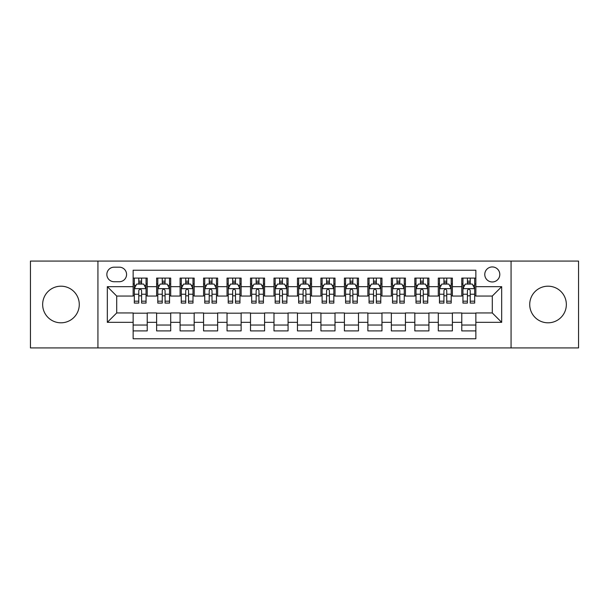 <?xml version="1.0" encoding="UTF-8"?>
<svg xmlns="http://www.w3.org/2000/svg" width="609" height="609" viewBox="0 0 609 609"><rect width="100%" height="100%" fill="white"/><g stroke="black" fill="none" stroke-linecap="round" stroke-linejoin="round"><path stroke-width="0.91" d="M548.031 286.192A18.308 18.308 0 0 0 529.723 304.5A18.308 18.308 0 0 0 548.031 322.808A18.308 18.308 0 0 0 566.347 304.5A18.308 18.308 0 0 0 548.031 286.192M60.969 286.192A18.308 18.308 0 0 0 42.653 304.5A18.308 18.308 0 0 0 60.969 322.808A18.308 18.308 0 0 0 79.277 304.5A18.308 18.308 0 0 0 60.969 286.192M492.285 266.94A7.514 7.514 0 0 0 484.772 274.453A7.514 7.514 0 0 0 492.285 281.967A7.514 7.514 0 0 0 499.799 274.453A7.514 7.514 0 0 0 492.285 266.94M511.065 347.922L578.55 347.922L578.55 261.078L511.065 261.078L511.065 347.922L97.935 347.922L97.935 261.078L30.45 261.078L30.45 347.922L97.935 347.922M475.857 278.092L461.774 278.092L461.774 286.664L452.38 286.664L452.38 296.05L461.774 296.05L461.774 286.664M452.38 286.664L452.38 278.092L438.297 278.092L438.297 286.664L428.911 286.664L428.911 296.05L438.297 296.05L438.297 286.664M428.911 286.664L428.911 278.092L414.828 278.092L414.828 286.664L405.434 286.664L405.434 296.05L414.828 296.05L414.828 286.664M405.434 286.664L405.434 278.092L391.351 278.092L391.351 286.664L381.965 286.664L381.965 296.05L391.351 296.05L391.351 286.664M381.965 286.664L381.965 278.092L367.874 278.092L367.874 286.664L358.488 286.664L358.488 296.05L367.874 296.05L367.874 286.664M358.488 286.664L358.488 278.092L344.405 278.092L344.405 286.664L335.019 286.664L335.019 296.05L344.405 296.05L344.405 286.664M335.019 286.664L335.019 278.092L320.928 278.092L320.928 286.664L311.542 286.664L311.542 296.05L320.928 296.05L320.928 286.664M311.542 286.664L311.542 278.092L297.458 278.092L297.458 286.664L288.072 286.664L288.072 296.05L297.458 296.05L297.458 286.664M288.072 286.664L288.072 278.092L273.981 278.092L273.981 286.664L264.595 286.664L264.595 296.05L273.981 296.05L273.981 286.664M264.595 286.664L264.595 278.092L250.512 278.092L250.512 286.664L241.126 286.664L241.126 296.05L250.512 296.05L250.512 286.664M241.126 286.664L241.126 278.092L227.035 278.092L227.035 286.664L217.649 286.664L217.649 296.05L227.035 296.05L227.035 286.664M217.649 286.664L217.649 278.092L203.566 278.092L203.566 286.664L194.172 286.664L194.172 296.05L203.566 296.05L203.566 286.664M194.172 286.664L194.172 278.092L180.089 278.092L180.089 286.664L170.703 286.664L170.703 296.05L180.089 296.05L180.089 286.664M170.703 286.664L170.703 278.092L156.62 278.092L156.62 296.05L147.226 296.05L147.226 278.092L133.143 278.092M133.143 330.908L147.226 330.908L147.226 312.95L156.62 312.95L156.62 330.908L170.703 330.908L170.703 312.95L180.089 312.95L180.089 322.336L170.703 322.336M180.089 322.336L180.089 330.908L194.172 330.908L194.172 312.95L203.566 312.95L203.566 322.336L194.172 322.336M203.566 322.336L203.566 330.908L217.649 330.908L217.649 312.95L227.035 312.95L227.035 322.336L217.649 322.336M227.035 322.336L227.035 330.908L241.126 330.908L241.126 312.95L250.512 312.95L250.512 322.336L241.126 322.336M250.512 322.336L250.512 330.908L264.595 330.908L264.595 312.95L273.981 312.95L273.981 322.336L264.595 322.336M273.981 322.336L273.981 330.908L288.072 330.908L288.072 312.95L297.458 312.95L297.458 322.336L288.072 322.336M297.458 322.336L297.458 330.908L311.542 330.908L311.542 312.95L320.928 312.95L320.928 322.336L311.542 322.336M320.928 322.336L320.928 330.908L335.019 330.908L335.019 312.95L344.405 312.95L344.405 322.336L335.019 322.336M344.405 322.336L344.405 330.908L358.488 330.908L358.488 312.95L367.874 312.95L367.874 322.336L358.488 322.336M367.874 322.336L367.874 330.908L381.965 330.908L381.965 312.95L391.351 312.95L391.351 322.336L381.965 322.336M391.351 322.336L391.351 330.908L405.434 330.908L405.434 312.95L414.828 312.95L414.828 322.336L405.434 322.336M414.828 322.336L414.828 330.908L428.911 330.908L428.911 312.95L438.297 312.95L438.297 322.336L428.911 322.336M438.297 322.336L438.297 330.908L452.38 330.908L452.38 312.95L461.774 312.95L461.774 322.336L452.38 322.336M114.134 281.731L119.295 281.731A7.278 7.278 0 0 0 126.573 274.453A7.278 7.278 0 0 0 119.295 267.176L114.134 267.176A7.278 7.278 0 0 0 106.857 274.453A7.278 7.278 0 0 0 114.134 281.731M511.065 261.078L97.935 261.078M475.857 286.664L475.857 270.229L133.143 270.229L133.143 296.05L116.715 296.05L116.715 312.95L133.143 312.95L133.143 338.771L475.857 338.771L475.857 312.95L492.285 312.95L492.285 296.05L475.857 296.05L475.857 286.664L501.671 286.664L501.671 322.336L475.857 322.336M133.143 322.336L107.329 322.336L107.329 286.664L133.143 286.664M461.774 322.336L461.774 330.908L475.857 330.908M133.143 283.961L134.323 283.961M138.776 283.961L141.593 283.961M146.053 283.961L147.226 283.961M133.143 295.814L134.323 295.814M138.776 295.814L141.593 295.814M146.053 295.814L147.226 295.814M133.143 313.186L147.226 313.186M133.143 325.039L147.226 325.039M156.62 295.814L157.792 295.814M162.253 295.814L165.069 295.814M169.53 295.814L170.703 295.814M156.62 283.961L157.792 283.961M162.253 283.961L165.069 283.961M169.53 283.961L170.703 283.961M156.62 313.186L170.703 313.186M156.62 325.039L170.703 325.039M180.089 313.186L194.172 313.186M180.089 325.039L194.172 325.039M180.089 283.961L181.269 283.961M185.722 283.961L188.539 283.961M193 283.961L194.172 283.961M180.089 295.814L181.269 295.814M185.722 295.814L188.539 295.814M193 295.814L194.172 295.814M203.566 313.186L217.649 313.186M203.566 325.039L217.649 325.039M203.566 283.961L204.738 283.961M209.199 283.961L212.016 283.961M216.477 283.961L217.649 283.961M203.566 295.814L204.738 295.814M209.199 295.814L212.016 295.814M216.477 295.814L217.649 295.814M227.035 313.186L241.126 313.186M227.035 325.039L241.126 325.039M227.035 283.961L228.215 283.961M232.668 283.961L235.485 283.961M239.946 283.961L241.126 283.961M227.035 295.814L228.215 295.814M232.668 295.814L235.485 295.814M239.946 295.814L241.126 295.814M250.512 313.186L264.595 313.186M250.512 325.039L264.595 325.039M250.512 283.961L251.684 283.961M256.145 283.961L258.962 283.961M263.423 283.961L264.595 283.961M250.512 295.814L251.684 295.814M256.145 295.814L258.962 295.814M263.423 295.814L264.595 295.814M273.981 313.186L288.072 313.186M273.981 325.039L288.072 325.039M273.981 283.961L275.161 283.961M279.615 283.961L282.431 283.961M286.892 283.961L288.072 283.961M273.981 295.814L275.161 295.814M279.615 295.814L282.431 295.814M286.892 295.814L288.072 295.814M297.458 313.186L311.542 313.186M297.458 325.039L311.542 325.039M297.458 283.961L298.631 283.961M303.092 283.961L305.908 283.961M310.369 283.961L311.542 283.961M297.458 295.814L298.631 295.814M303.092 295.814L305.908 295.814M310.369 295.814L311.542 295.814M320.928 313.186L335.019 313.186M320.928 325.039L335.019 325.039M320.928 283.961L322.108 283.961M326.569 283.961L329.385 283.961M333.839 283.961L335.019 283.961M320.928 295.814L322.108 295.814M326.569 295.814L329.385 295.814M333.839 295.814L335.019 295.814M344.405 313.186L358.488 313.186M344.405 325.039L358.488 325.039M344.405 283.961L345.577 283.961M350.038 283.961L352.855 283.961M357.316 283.961L358.488 283.961M344.405 295.814L345.577 295.814M350.038 295.814L352.855 295.814M357.316 295.814L358.488 295.814M367.874 313.186L381.965 313.186M367.874 325.039L381.965 325.039M367.874 283.961L369.054 283.961M373.515 283.961L376.332 283.961M380.785 283.961L381.965 283.961M367.874 295.814L369.054 295.814M373.515 295.814L376.332 295.814M380.785 295.814L381.965 295.814M391.351 313.186L405.434 313.186M391.351 325.039L405.434 325.039M391.351 283.961L392.523 283.961M396.984 283.961L399.801 283.961M404.262 283.961L405.434 283.961M391.351 295.814L392.523 295.814M396.984 295.814L399.801 295.814M404.262 295.814L405.434 295.814M414.828 313.186L428.911 313.186M414.828 325.039L428.911 325.039M414.828 283.961L416 283.961M420.461 283.961L423.278 283.961M427.731 283.961L428.911 283.961M414.828 295.814L416 295.814M420.461 295.814L423.278 295.814M427.731 295.814L428.911 295.814M438.297 313.186L452.38 313.186M438.297 325.039L452.38 325.039M438.297 283.961L439.47 283.961M443.931 283.961L446.747 283.961M451.208 283.961L452.38 283.961M438.297 295.814L439.47 295.814M443.931 295.814L446.747 295.814M451.208 295.814L452.38 295.814M461.774 313.186L475.857 313.186M461.774 325.039L475.857 325.039M461.774 283.961L462.947 283.961M467.407 283.961L470.224 283.961M474.677 283.961L475.857 283.961M461.774 295.814L462.947 295.814M467.407 295.814L470.224 295.814M474.677 295.814L475.857 295.814M116.715 296.05L107.329 286.664M116.715 312.95L107.329 322.336M501.671 286.664L492.285 296.05M501.671 322.336L492.285 312.95M141.593 281.145L138.776 281.145M146.053 301.181L141.593 301.181L141.593 303.092L146.053 303.092L146.053 288.773L143.709 284.076L136.667 284.076L134.323 288.773L134.323 303.092L138.776 303.092L138.776 301.181L134.323 301.181M134.323 288.773L134.323 278.092M146.053 288.773L146.053 278.092M138.776 284.076L138.776 278.092M141.593 278.092L141.593 284.076M141.593 301.181L141.593 290.531C140.656 288.727 139.72 288.727 138.776 290.531L138.776 301.181M165.069 281.145L162.253 281.145M169.53 301.181L165.069 301.181L165.069 303.092L169.53 303.092L169.53 288.773L167.178 284.076L160.137 284.076L157.792 288.773L157.792 303.092L162.253 303.092L162.253 301.181L157.792 301.181M157.792 288.773L157.792 278.092M169.53 288.773L169.53 278.092M162.253 284.076L162.253 278.092M165.069 278.092L165.069 284.076M165.069 301.181L165.069 290.531C164.133 288.727 163.189 288.727 162.253 290.531L162.253 301.181M188.539 281.145L185.722 281.145M193 301.181L188.539 301.181L188.539 303.092L193 303.092L193 288.773L190.655 284.076L183.613 284.076L181.269 288.773L181.269 303.092L185.722 303.092L185.722 301.181L181.269 301.181M181.269 288.773L181.269 278.092M193 288.773L193 278.092M185.722 284.076L185.722 278.092M188.539 278.092L188.539 284.076M188.539 301.181L188.539 290.531C187.602 288.727 186.666 288.727 185.722 290.531L185.722 301.181M212.016 281.145L209.199 281.145M216.477 301.181L212.016 301.181L212.016 303.092L216.477 303.092L216.477 288.773L214.124 284.076L207.083 284.076L204.738 288.773L204.738 303.092L209.199 303.092L209.199 301.181L204.738 301.181M204.738 288.773L204.738 278.092M216.477 288.773L216.477 278.092M209.199 284.076L209.199 278.092M212.016 278.092L212.016 284.076M212.016 301.181L212.016 290.531C211.079 288.727 210.135 288.727 209.199 290.531L209.199 301.181M235.485 281.145L232.668 281.145M239.946 301.181L235.485 301.181L235.485 303.092L239.946 303.092L239.946 288.773L237.601 284.076L230.56 284.076L228.215 288.773L228.215 303.092L232.668 303.092L232.668 301.181L228.215 301.181M228.215 288.773L228.215 278.092M239.946 288.773L239.946 278.092M232.668 284.076L232.668 278.092M235.485 278.092L235.485 284.076M235.485 301.181L235.485 290.531C234.549 288.727 233.612 288.727 232.668 290.531L232.668 301.181M258.962 281.145L256.145 281.145M263.423 301.181L258.962 301.181L258.962 303.092L263.423 303.092L263.423 288.773L261.078 284.076L254.029 284.076L251.684 288.773L251.684 303.092L256.145 303.092L256.145 301.181L251.684 301.181M251.684 288.773L251.684 278.092M263.423 288.773L263.423 278.092M256.145 284.076L256.145 278.092M258.962 278.092L258.962 284.076M258.962 301.181L258.962 290.531C258.026 288.727 257.082 288.727 256.145 290.531L256.145 301.181M282.431 281.145L279.615 281.145M286.892 301.181L282.431 301.181L282.431 303.092L286.892 303.092L286.892 288.773L284.548 284.076L277.506 284.076L275.161 288.773L275.161 303.092L279.615 303.092L279.615 301.181L275.161 301.181M275.161 288.773L275.161 278.092M286.892 288.773L286.892 278.092M279.615 284.076L279.615 278.092M282.431 278.092L282.431 284.076M282.431 301.181L282.431 290.531C281.495 288.727 280.559 288.727 279.615 290.531L279.615 301.181M305.908 281.145L303.092 281.145M310.369 301.181L305.908 301.181L305.908 303.092L310.369 303.092L310.369 288.773L308.025 284.076L300.975 284.076L298.631 288.773L298.631 303.092L303.092 303.092L303.092 301.181L298.631 301.181M298.631 288.773L298.631 278.092M310.369 288.773L310.369 278.092M303.092 284.076L303.092 278.092M305.908 278.092L305.908 284.076M305.908 301.181L305.908 290.531C304.972 288.727 304.028 288.727 303.092 290.531L303.092 301.181M329.385 281.145L326.569 281.145M333.839 301.181L329.385 301.181L329.385 303.092L333.839 303.092L333.839 288.773L331.494 284.076L324.452 284.076L322.108 288.773L322.108 303.092L326.569 303.092L326.569 301.181L322.108 301.181M322.108 288.773L322.108 278.092M333.839 288.773L333.839 278.092M326.569 284.076L326.569 278.092M329.385 278.092L329.385 284.076M329.385 301.181L329.385 290.531C328.441 288.727 327.505 288.727 326.569 290.531L326.569 301.181M352.855 281.145L350.038 281.145M357.316 301.181L352.855 301.181L352.855 303.092L357.316 303.092L357.316 288.773L354.971 284.076L347.922 284.076L345.577 288.773L345.577 303.092L350.038 303.092L350.038 301.181L345.577 301.181M345.577 288.773L345.577 278.092M357.316 288.773L357.316 278.092M350.038 284.076L350.038 278.092M352.855 278.092L352.855 284.076M352.855 301.181L352.855 290.531C351.918 288.727 350.982 288.727 350.038 290.531L350.038 301.181M376.332 281.145L373.515 281.145M380.785 301.181L376.332 301.181L376.332 303.092L380.785 303.092L380.785 288.773L378.44 284.076L371.399 284.076L369.054 288.773L369.054 303.092L373.515 303.092L373.515 301.181L369.054 301.181M369.054 288.773L369.054 278.092M380.785 288.773L380.785 278.092M373.515 284.076L373.515 278.092M376.332 278.092L376.332 284.076M376.332 301.181L376.332 290.531C375.388 288.727 374.451 288.727 373.515 290.531L373.515 301.181M399.801 281.145L396.984 281.145M404.262 301.181L399.801 301.181L399.801 303.092L404.262 303.092L404.262 288.773L401.917 284.076L394.876 284.076L392.523 288.773L392.523 303.092L396.984 303.092L396.984 301.181L392.523 301.181M392.523 288.773L392.523 278.092M404.262 288.773L404.262 278.092M396.984 284.076L396.984 278.092M399.801 278.092L399.801 284.076M399.801 301.181L399.801 290.531C398.865 288.727 397.928 288.727 396.984 290.531L396.984 301.181M423.278 281.145L420.461 281.145M427.731 301.181L423.278 301.181L423.278 303.092L427.731 303.092L427.731 288.773L425.386 284.076L418.345 284.076L416 288.773L416 303.092L420.461 303.092L420.461 301.181L416 301.181M416 288.773L416 278.092M427.731 288.773L427.731 278.092M420.461 284.076L420.461 278.092M423.278 278.092L423.278 284.076M423.278 301.181L423.278 290.531C422.334 288.727 421.398 288.727 420.461 290.531L420.461 301.181M446.747 281.145L443.931 281.145M451.208 301.181L446.747 301.181L446.747 303.092L451.208 303.092L451.208 288.773L448.863 284.076L441.822 284.076L439.47 288.773L439.47 303.092L443.931 303.092L443.931 301.181L439.47 301.181M439.47 288.773L439.47 278.092M451.208 288.773L451.208 278.092M443.931 284.076L443.931 278.092M446.747 278.092L446.747 284.076M446.747 301.181L446.747 290.531C445.811 288.727 444.874 288.727 443.931 290.531L443.931 301.181M470.224 281.145L467.407 281.145M474.677 301.181L470.224 301.181L470.224 303.092L474.677 303.092L474.677 288.773L472.333 284.076L465.291 284.076L462.947 288.773L462.947 303.092L467.407 303.092L467.407 301.181L462.947 301.181M462.947 288.773L462.947 278.092M474.677 288.773L474.677 278.092M467.407 284.076L467.407 278.092M470.224 278.092L470.224 284.076M470.224 301.181L470.224 290.531C469.28 288.727 468.344 288.727 467.407 290.531L467.407 301.181M156.62 322.336L147.226 322.336M156.62 286.664L147.226 286.664M146 288.658L134.376 288.658M134.323 285.37L136.02 285.37M144.356 285.37L146.053 285.37M138.776 294.216L134.323 294.216M146.053 294.216L141.593 294.216M141.593 282.637L138.776 282.637M169.469 288.658L157.853 288.658M157.792 285.37L159.497 285.37M167.825 285.37L169.53 285.37M162.253 294.216L157.792 294.216M169.53 294.216L165.069 294.216M165.069 282.637L162.253 282.637M192.946 288.658L181.322 288.658M181.269 285.37L182.966 285.37M191.302 285.37L193 285.37M185.722 294.216L181.269 294.216M193 294.216L188.539 294.216M188.539 282.637L185.722 282.637M216.416 288.658L204.799 288.658M204.738 285.37L206.443 285.37M214.771 285.37L216.477 285.37M209.199 294.216L204.738 294.216M216.477 294.216L212.016 294.216M212.016 282.637L209.199 282.637M239.893 288.658L228.268 288.658M228.215 285.37L229.913 285.37M238.248 285.37L239.946 285.37M232.668 294.216L228.215 294.216M239.946 294.216L235.485 294.216M235.485 282.637L232.668 282.637M263.362 288.658L251.745 288.658M251.684 285.37L253.39 285.37M261.718 285.37L263.423 285.37M256.145 294.216L251.684 294.216M263.423 294.216L258.962 294.216M258.962 282.637L256.145 282.637M286.839 288.658L275.215 288.658M275.161 285.37L276.859 285.37M285.195 285.37L286.892 285.37M279.615 294.216L275.161 294.216M286.892 294.216L282.431 294.216M282.431 282.637L279.615 282.637M310.308 288.658L298.692 288.658M298.631 285.37L300.336 285.37M308.664 285.37L310.369 285.37M303.092 294.216L298.631 294.216M310.369 294.216L305.908 294.216M305.908 282.637L303.092 282.637M333.785 288.658L322.161 288.658M322.108 285.37L323.805 285.37M332.141 285.37L333.839 285.37M326.569 294.216L322.108 294.216M333.839 294.216L329.385 294.216M329.385 282.637L326.569 282.637M357.255 288.658L345.638 288.658M345.577 285.37L347.282 285.37M355.61 285.37L357.316 285.37M350.038 294.216L345.577 294.216M357.316 294.216L352.855 294.216M352.855 282.637L350.038 282.637M380.732 288.658L369.107 288.658M369.054 285.37L370.752 285.37M379.087 285.37L380.785 285.37M373.515 294.216L369.054 294.216M380.785 294.216L376.332 294.216M376.332 282.637L373.515 282.637M404.201 288.658L392.584 288.658M392.523 285.37L394.229 285.37M402.557 285.37L404.262 285.37M396.984 294.216L392.523 294.216M404.262 294.216L399.801 294.216M399.801 282.637L396.984 282.637M427.678 288.658L416.054 288.658M416 285.37L417.698 285.37M426.034 285.37L427.731 285.37M420.461 294.216L416 294.216M427.731 294.216L423.278 294.216M423.278 282.637L420.461 282.637M451.147 288.658L439.531 288.658M439.47 285.37L441.175 285.37M449.503 285.37L451.208 285.37M443.931 294.216L439.47 294.216M451.208 294.216L446.747 294.216M446.747 282.637L443.931 282.637M474.624 288.658L463 288.658M462.947 285.37L464.644 285.37M472.98 285.37L474.677 285.37M467.407 294.216L462.947 294.216M474.677 294.216L470.224 294.216M470.224 282.637L467.407 282.637"/></g></svg>
